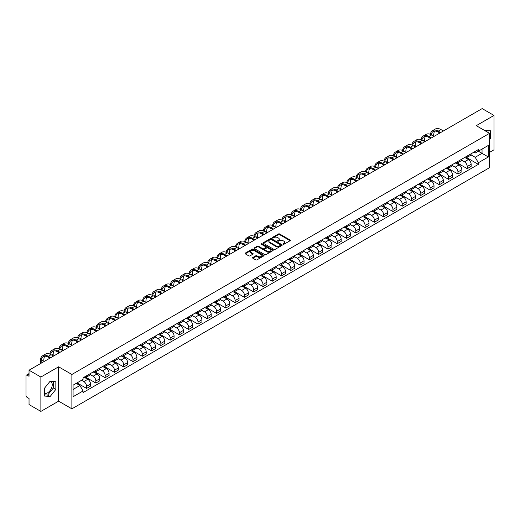 <?xml version="1.0" encoding="UTF-8"?>
<svg xmlns="http://www.w3.org/2000/svg" width="520" height="520" viewBox="0 0 520 520"><rect width="100%" height="100%" fill="white"/><g stroke="black" fill="none" stroke-linecap="round" stroke-linejoin="round"><path stroke-width="0.78" d="M283.108 244.29A0.579 0.332 0 0 0 283.927 244.29L290.134 240.708A0.826 0.474 0 0 0 290.375 240.37A0.826 0.474 0 0 0 290.134 240.032L279.617 233.961A0.826 0.474 0 0 0 278.447 233.961L272.24 237.542A0.579 0.332 0 0 0 273.058 238.017L273.865 237.556A2.646 1.528 0 0 1 277.602 237.556L278.48 238.062A2.646 1.528 0 0 1 279.253 239.142A2.646 1.528 0 0 1 278.48 240.221L277.673 240.682A0.579 0.332 0 0 0 278.493 241.156L279.298 240.689A2.646 1.528 0 0 1 283.036 240.689L283.913 241.196A2.646 1.528 0 0 1 284.687 242.275A2.646 1.528 0 0 1 283.913 243.353L283.108 243.822A0.579 0.332 0 0 0 283.108 244.29L283.108 243.822M484.66 130.52A6.565 3.79 -60 0 1 485.557 130.812A6.565 3.79 -60 0 1 486.259 131.443M49.914 381.472A6.565 3.79 -60 0 1 50.882 381.771A6.565 3.79 -60 0 1 51.889 387.029A6.565 3.79 -60 0 1 47.6 392.815A6.565 3.79 -60 0 1 44.363 393.159M252.805 257.504A0.826 0.474 0 0 0 252.564 257.842A0.826 0.474 0 0 0 252.805 258.18L255.756 259.883A0.826 0.474 0 0 0 256.925 259.883L263.815 255.899A0.826 0.474 0 0 0 264.056 255.561A0.826 0.474 0 0 0 263.815 255.229L253.299 249.158A0.826 0.474 0 0 0 252.135 249.158L245.239 253.136A0.826 0.474 0 0 0 244.998 253.474A0.826 0.474 0 0 0 245.239 253.812L248.8 255.866A0.826 0.474 0 0 0 249.971 255.866L252.922 254.163A0.826 0.474 0 0 0 253.162 253.825A0.826 0.474 0 0 0 252.922 253.487L251.154 252.467A2.21 1.274 0 0 1 250.51 251.57A2.21 1.274 0 0 1 251.869 250.386A2.21 1.274 0 0 1 254.28 250.666L261.203 254.664A2.21 1.274 0 0 1 261.846 255.561A2.21 1.274 0 0 1 260.488 256.744A2.21 1.274 0 0 1 258.076 256.464L256.925 255.801A0.826 0.474 0 0 0 255.756 255.801L252.805 257.504L252.805 258.18L255.756 256.483L255.756 255.801M71.883 374.465L58.611 366.801L40.879 377.046L29.036 370.207L482.157 108.596L494 115.434L476.268 125.671L489.535 133.334L71.883 374.465L71.883 408.824L489.535 167.694L489.535 133.334M273.923 249.392A0.826 0.474 0 0 0 275.093 249.392L281.983 245.414A0.826 0.474 0 0 0 282.224 245.076A0.826 0.474 0 0 0 281.983 244.738L271.466 238.667A0.826 0.474 0 0 0 270.303 238.667L263.406 242.645A0.826 0.474 0 0 0 263.166 242.983A0.826 0.474 0 0 0 263.406 243.321L273.923 249.392M261.625 244.413A0.579 0.332 0 0 1 262.21 244.498L272.889 250.66L266.006 254.638A0.826 0.474 0 0 1 264.836 254.638L254.326 248.567L254.326 247.891A0.826 0.474 0 0 0 254.078 248.228A0.826 0.474 0 0 0 254.326 248.567M254.326 247.891L257.276 246.188A0.826 0.474 0 0 1 258.44 246.188L262.704 248.651A0.826 0.474 0 0 0 263.874 248.651L265.831 247.52A0.826 0.474 0 0 0 266.071 247.182A0.826 0.474 0 0 0 265.831 246.844L261.391 244.283A0.579 0.332 0 0 1 262.21 243.808L272.903 249.983A0.826 0.474 0 0 1 273.143 250.322A0.826 0.474 0 0 1 272.903 250.66L272.903 249.983M40.879 377.046L40.879 411.404L29.036 404.567L29.036 398.482L27.189 397.416A1.683 0.975 -120 0 1 26 395.356L26 375.908A1.683 0.975 -120 0 1 26.351 375.141L29.036 373.588M489.535 152.373L494 149.792L494 115.434M40.879 411.404L58.611 401.161L71.883 408.824M29.036 370.207L29.036 376.285L27.189 375.219A1.683 0.975 -120 0 0 26.351 375.141M467.22 156.013A3.874 2.236 60 0 1 466.421 157.749L470.347 155.487A3.874 2.236 -120 0 0 471.146 153.745M461.643 160.18L464.484 161.817A3.874 2.236 60 0 1 467.22 166.562L471.146 164.294A3.874 2.236 -120 0 0 468.41 159.549L465.601 157.93M471.146 164.294L471.146 166.387L467.22 168.656L457.373 162.975M466.421 157.749A3.874 2.236 60 0 1 464.51 157.579M467.22 166.562L467.22 168.656M457.938 161.376A3.874 2.236 60 0 1 457.132 163.111L461.065 160.843A3.874 2.236 -120 0 0 461.864 159.107M448.091 168.331L457.938 174.018L461.864 171.75L461.864 169.656A3.874 2.236 -120 0 0 459.128 164.912L456.313 163.287M457.132 163.111A3.874 2.236 60 0 1 455.228 162.935M452.361 165.542L455.201 167.18A3.874 2.236 60 0 1 457.938 171.919L457.938 174.018M448.65 166.732A3.874 2.236 60 0 1 447.85 168.474L451.776 166.205A3.874 2.236 -120 0 0 452.582 164.463M438.809 173.693L448.65 179.381L452.582 177.112L452.582 175.013A3.874 2.236 -120 0 0 449.846 170.274L447.031 168.649M447.85 168.474A3.874 2.236 60 0 1 445.946 168.298M443.079 170.905L445.913 172.542A3.874 2.236 60 0 1 448.65 177.281L448.65 179.381M439.368 172.094A3.874 2.236 60 0 1 438.568 173.83L442.494 171.561A3.874 2.236 -120 0 0 443.293 169.826M429.52 179.056L439.368 184.737L443.293 182.468L443.293 180.375A3.874 2.236 -120 0 0 440.557 175.63L437.749 174.011M438.568 173.83A3.874 2.236 60 0 1 436.663 173.654M433.797 176.261L436.631 177.899A3.874 2.236 60 0 1 439.368 182.644L439.368 184.737M430.085 177.45A3.874 2.236 60 0 1 429.279 179.192L433.212 176.924A3.874 2.236 -120 0 0 434.012 175.188M420.238 184.411L430.085 190.099L434.012 187.831L434.012 185.731A3.874 2.236 -120 0 0 431.275 180.993L428.46 179.368M429.279 179.192A3.874 2.236 60 0 1 427.375 179.017M424.509 181.623L427.349 183.261A3.874 2.236 60 0 1 430.085 188L430.085 190.099M420.803 182.812A3.874 2.236 60 0 1 419.998 184.548L423.924 182.286A3.874 2.236 -120 0 0 424.729 180.544M410.956 189.774L420.803 195.455L424.729 193.186L424.729 191.094A3.874 2.236 -120 0 0 421.993 186.355L419.178 184.73M419.998 184.548A3.874 2.236 60 0 1 418.093 184.379M415.226 186.979L418.06 188.617A3.874 2.236 60 0 1 420.803 193.362L420.803 195.455M411.515 188.175A3.874 2.236 60 0 1 410.716 189.911L414.642 187.642A3.874 2.236 -120 0 0 415.447 185.906M401.668 195.13L411.515 200.817L415.447 198.549L415.447 196.456A3.874 2.236 -120 0 0 412.704 191.711L409.897 190.086M410.716 189.911A3.874 2.236 60 0 1 408.811 189.735M405.945 192.342L408.779 193.98A3.874 2.236 60 0 1 411.515 198.718L411.515 200.817M402.233 193.531A3.874 2.236 60 0 1 401.434 195.273L405.36 193.005A3.874 2.236 -120 0 0 406.159 191.263M392.385 200.493L402.233 206.18L406.159 203.911L406.159 201.812A3.874 2.236 -120 0 0 403.423 197.073L400.615 195.448M401.434 195.273A3.874 2.236 60 0 1 399.522 195.097M396.656 197.704L399.497 199.342A3.874 2.236 60 0 1 402.233 204.081L402.233 206.18M392.951 198.894A3.874 2.236 60 0 1 392.145 200.629L396.078 198.361A3.874 2.236 -120 0 0 396.877 196.625M383.103 205.855L392.951 211.536L396.877 209.268L396.877 207.175A3.874 2.236 -120 0 0 394.141 202.43L391.326 200.811M392.145 200.629A3.874 2.236 60 0 1 390.24 200.453M387.374 203.06L390.215 204.698A3.874 2.236 60 0 1 392.951 209.443L392.951 211.536M383.663 204.256A3.874 2.236 60 0 1 382.863 205.992L386.789 203.723A3.874 2.236 -120 0 0 387.595 201.988M373.822 211.211L383.663 216.899L387.595 214.63L387.595 212.531A3.874 2.236 -120 0 0 384.859 207.792L382.044 206.167M382.863 205.992A3.874 2.236 60 0 1 380.959 205.816M378.092 208.422L380.926 210.061A3.874 2.236 60 0 1 383.663 214.799L383.663 216.899M374.381 209.612A3.874 2.236 60 0 1 373.581 211.347L377.507 209.086A3.874 2.236 -120 0 0 378.307 207.344M364.533 216.573L374.381 222.255L378.307 219.993L378.307 217.893A3.874 2.236 -120 0 0 375.57 213.155L372.762 211.53M373.581 211.347A3.874 2.236 60 0 1 371.676 211.178M368.81 213.779L371.644 215.417A3.874 2.236 60 0 1 374.381 220.161L374.381 222.255M365.099 214.975A3.874 2.236 60 0 1 364.299 216.71L368.225 214.442A3.874 2.236 -120 0 0 369.025 212.706M355.251 221.93L365.099 227.617L369.025 225.349L369.025 223.256A3.874 2.236 -120 0 0 366.288 218.511L363.474 216.886M364.299 216.71A3.874 2.236 60 0 1 362.388 216.535M359.522 219.141L362.362 220.779A3.874 2.236 60 0 1 365.099 225.524L365.099 227.617M355.817 220.331A3.874 2.236 60 0 1 355.01 222.072L358.943 219.804A3.874 2.236 -120 0 0 359.743 218.062M345.969 227.292L355.817 232.98L359.743 230.711L359.743 228.612A3.874 2.236 -120 0 0 357.006 223.873L354.192 222.248M355.01 222.072A3.874 2.236 60 0 1 353.106 221.897M350.24 224.504L353.074 226.142A3.874 2.236 60 0 1 355.817 230.88L355.817 232.98M346.528 225.693A3.874 2.236 60 0 1 345.728 227.428L349.654 225.16A3.874 2.236 -120 0 0 350.46 223.425M336.687 232.655L346.528 238.336L350.46 236.067L350.46 233.974A3.874 2.236 -120 0 0 347.718 229.229L344.91 227.611M345.728 227.428A3.874 2.236 60 0 1 343.824 227.253M340.957 229.859L343.791 231.498A3.874 2.236 60 0 1 346.528 236.243L346.528 238.336M337.246 231.056A3.874 2.236 60 0 1 336.447 232.791L340.373 230.522A3.874 2.236 -120 0 0 341.172 228.787M327.399 238.011L337.246 243.698L341.172 241.43L341.172 239.337A3.874 2.236 -120 0 0 338.435 234.592L335.628 232.967M336.447 232.791A3.874 2.236 60 0 1 334.536 232.615M331.669 235.222L334.51 236.86A3.874 2.236 60 0 1 337.246 241.599L337.246 243.698M327.964 236.411A3.874 2.236 60 0 1 327.158 238.154L331.091 235.885A3.874 2.236 -120 0 0 331.89 234.143M318.117 243.373L327.964 249.054L331.89 246.792L331.89 244.692A3.874 2.236 -120 0 0 329.154 239.954L326.339 238.329M327.158 238.154A3.874 2.236 60 0 1 325.253 237.978M322.387 240.584L325.228 242.222A3.874 2.236 60 0 1 327.964 246.961L327.964 249.054M318.675 241.774A3.874 2.236 60 0 1 317.876 243.51L321.802 241.241A3.874 2.236 -120 0 0 322.608 239.506M308.834 248.729L318.675 254.417L322.608 252.148L322.608 250.055A3.874 2.236 -120 0 0 319.872 245.31L317.057 243.692M317.876 243.51A3.874 2.236 60 0 1 315.971 243.334M313.105 245.941L315.939 247.578A3.874 2.236 60 0 1 318.675 252.323L318.675 254.417M309.394 247.13A3.874 2.236 60 0 1 308.594 248.872L312.52 246.603A3.874 2.236 -120 0 0 313.32 244.868M299.546 254.092L309.394 259.779L313.32 257.511L313.32 255.411A3.874 2.236 -120 0 0 310.583 250.672L307.775 249.047M308.594 248.872A3.874 2.236 60 0 1 306.69 248.697M303.823 251.303L306.657 252.941A3.874 2.236 60 0 1 309.394 257.68L309.394 259.779M300.111 252.493A3.874 2.236 60 0 1 299.312 254.228L303.238 251.966A3.874 2.236 -120 0 0 304.038 250.224M290.264 259.454L300.111 265.135L304.038 262.867L304.038 260.774A3.874 2.236 -120 0 0 301.301 256.029L298.493 254.41M299.312 254.228A3.874 2.236 60 0 1 297.401 254.059M294.534 256.659L297.375 258.297A3.874 2.236 60 0 1 300.111 263.042L300.111 265.135M290.829 257.855A3.874 2.236 60 0 1 290.024 259.591L293.956 257.322A3.874 2.236 -120 0 0 294.756 255.587M280.982 264.81L290.829 270.498L294.756 268.229L294.756 266.136A3.874 2.236 -120 0 0 292.019 261.391L289.204 259.766M290.024 259.591A3.874 2.236 60 0 1 288.119 259.415M285.252 262.022L288.087 263.659A3.874 2.236 60 0 1 290.829 268.398L290.829 270.498M281.541 263.211A3.874 2.236 60 0 1 280.742 264.953L284.668 262.685A3.874 2.236 -120 0 0 285.474 260.942M271.7 270.173L281.541 275.853L285.474 273.592L285.474 271.492A3.874 2.236 -120 0 0 282.731 266.753L279.923 265.128M280.742 264.953A3.874 2.236 60 0 1 278.837 264.778M275.971 267.384L278.805 269.022A3.874 2.236 60 0 1 281.541 273.761L281.541 275.853M272.259 268.574A3.874 2.236 60 0 1 271.459 270.309L275.386 268.041A3.874 2.236 -120 0 0 276.185 266.305M262.411 275.535L272.259 281.216L276.185 278.947L276.185 276.855A3.874 2.236 -120 0 0 273.449 272.11L270.641 270.491M271.459 270.309A3.874 2.236 60 0 1 269.548 270.133M266.682 272.74L269.522 274.378A3.874 2.236 60 0 1 272.259 279.123L272.259 281.216M262.977 273.93A3.874 2.236 60 0 1 262.171 275.672L266.103 273.403A3.874 2.236 -120 0 0 266.903 271.668M253.13 280.891L262.977 286.579L266.903 284.31L266.903 282.211A3.874 2.236 -120 0 0 264.167 277.472L261.352 275.847M262.171 275.672A3.874 2.236 60 0 1 260.267 275.496M257.4 278.103L260.24 279.74A3.874 2.236 60 0 1 262.977 284.479L262.977 286.579M253.689 279.292A3.874 2.236 60 0 1 252.889 281.028L256.815 278.766A3.874 2.236 -120 0 0 257.621 277.024M243.847 286.253L253.695 291.935L257.621 289.666L257.621 287.573A3.874 2.236 -120 0 0 254.885 282.834L252.07 281.209M252.889 281.028A3.874 2.236 60 0 1 250.984 280.858M248.118 283.459L250.952 285.096A3.874 2.236 60 0 1 253.695 289.842L253.695 291.935M244.406 284.655A3.874 2.236 60 0 1 243.607 286.39L247.533 284.122A3.874 2.236 -120 0 0 248.333 282.386M234.559 291.61L244.406 297.297L248.333 295.029L248.333 292.936A3.874 2.236 -120 0 0 245.596 288.19L242.788 286.565M243.607 286.39A3.874 2.236 60 0 1 241.703 286.214M238.836 288.821L241.67 290.459A3.874 2.236 60 0 1 244.406 295.197L244.406 297.297M235.125 290.011A3.874 2.236 60 0 1 234.325 291.752L238.251 289.484A3.874 2.236 -120 0 0 239.05 287.742M225.277 296.972L235.125 302.659L239.05 300.391L239.05 298.292A3.874 2.236 -120 0 0 236.314 293.553L233.506 291.928M234.325 291.752A3.874 2.236 60 0 1 232.414 291.577M229.547 294.183L232.388 295.822A3.874 2.236 60 0 1 235.125 300.56L235.125 302.659M225.843 295.373A3.874 2.236 60 0 1 225.036 297.108L228.969 294.84A3.874 2.236 -120 0 0 229.769 293.105M215.995 302.334L225.843 308.016L229.769 305.747L229.769 303.654A3.874 2.236 -120 0 0 227.032 298.909L224.218 297.291M225.036 297.108A3.874 2.236 60 0 1 223.132 296.933M220.266 299.539L223.1 301.178A3.874 2.236 60 0 1 225.843 305.923L225.843 308.016M216.554 300.736A3.874 2.236 60 0 1 215.755 302.471L219.681 300.203A3.874 2.236 -120 0 0 220.487 298.467M206.713 307.69L216.554 313.378L220.487 311.11L220.487 309.01A3.874 2.236 -120 0 0 217.744 304.272L214.936 302.647M215.755 302.471A3.874 2.236 60 0 1 213.85 302.296M210.983 304.902L213.817 306.54A3.874 2.236 60 0 1 216.554 311.279L216.554 313.378M207.272 306.092A3.874 2.236 60 0 1 206.472 307.827L210.399 305.565A3.874 2.236 -120 0 0 211.198 303.823M197.425 313.053L207.272 318.734L211.198 316.466L211.198 314.373A3.874 2.236 -120 0 0 208.462 309.634L205.654 308.009M206.472 307.827A3.874 2.236 60 0 1 204.568 307.658M201.702 310.258L204.536 311.896A3.874 2.236 60 0 1 207.272 316.641L207.272 318.734M197.99 311.454A3.874 2.236 60 0 1 197.184 313.19L201.117 310.921A3.874 2.236 -120 0 0 201.916 309.186M188.143 318.409L197.99 324.096L201.916 321.828L201.916 319.735A3.874 2.236 -120 0 0 199.18 314.99L196.365 313.365M197.184 313.19A3.874 2.236 60 0 1 195.28 313.014M192.413 315.62L195.254 317.258A3.874 2.236 60 0 1 197.99 322.003L197.99 324.096M188.708 316.81A3.874 2.236 60 0 1 187.902 318.552L191.828 316.284A3.874 2.236 -120 0 0 192.634 314.542M178.861 323.772L188.708 329.459L192.634 327.19L192.634 325.091A3.874 2.236 -120 0 0 189.897 320.353L187.083 318.728M187.902 318.552A3.874 2.236 60 0 1 185.998 318.377M183.131 320.983L185.965 322.621A3.874 2.236 60 0 1 188.708 327.36L188.708 329.459M179.419 322.173A3.874 2.236 60 0 1 178.62 323.908L182.546 321.639A3.874 2.236 -120 0 0 183.352 319.904M169.572 329.134L179.419 334.815L183.352 332.547L183.352 330.454A3.874 2.236 -120 0 0 180.609 325.709L177.801 324.09M178.62 323.908A3.874 2.236 60 0 1 176.716 323.733M173.849 326.339L176.683 327.977A3.874 2.236 60 0 1 179.419 332.722L179.419 334.815M170.138 327.535A3.874 2.236 60 0 1 169.338 329.271L173.264 327.002A3.874 2.236 -120 0 0 174.064 325.267M160.29 334.49L170.138 340.178L174.064 337.909L174.064 335.81A3.874 2.236 -120 0 0 171.327 331.071L168.519 329.446M169.338 329.271A3.874 2.236 60 0 1 167.427 329.095M164.56 331.702L167.401 333.34A3.874 2.236 60 0 1 170.138 338.078L170.138 340.178M160.856 332.891A3.874 2.236 60 0 1 160.049 334.633L163.982 332.365A3.874 2.236 -120 0 0 164.781 330.623M151.008 339.853L160.856 345.534L164.781 343.272L164.781 341.172A3.874 2.236 -120 0 0 162.045 336.434L159.231 334.809M160.049 334.633A3.874 2.236 60 0 1 158.145 334.457M155.279 337.064L158.119 338.702A3.874 2.236 60 0 1 160.856 343.441L160.856 345.534M151.567 338.254A3.874 2.236 60 0 1 150.767 339.989L154.694 337.721A3.874 2.236 -120 0 0 155.5 335.985M141.726 345.209L151.567 350.896L155.5 348.628L155.5 346.535A3.874 2.236 -120 0 0 152.763 341.79L149.948 340.171M150.767 339.989A3.874 2.236 60 0 1 148.863 339.813M145.997 342.42L148.831 344.058A3.874 2.236 60 0 1 151.567 348.803L151.567 350.896M142.285 343.61A3.874 2.236 60 0 1 141.486 345.351L145.412 343.083A3.874 2.236 -120 0 0 146.211 341.348M132.438 350.571L142.285 356.259L146.211 353.99L146.211 351.891A3.874 2.236 -120 0 0 143.475 347.152L140.667 345.527M141.486 345.351A3.874 2.236 60 0 1 139.581 345.176M136.715 347.782L139.548 349.421A3.874 2.236 60 0 1 142.285 354.159L142.285 356.259M133.003 348.972A3.874 2.236 60 0 1 132.197 350.707L136.13 348.439A3.874 2.236 -120 0 0 136.929 346.704M123.156 355.934L133.003 361.615L136.929 359.346L136.929 357.253A3.874 2.236 -120 0 0 134.192 352.508L131.378 350.89M132.197 350.707A3.874 2.236 60 0 1 130.292 350.532M127.426 353.138L130.267 354.776A3.874 2.236 60 0 1 133.003 359.522L133.003 361.615M123.721 354.334A3.874 2.236 60 0 1 122.915 356.07L126.841 353.801A3.874 2.236 -120 0 0 127.647 352.066M113.874 361.29L123.721 366.977L127.647 364.709L127.647 362.615A3.874 2.236 -120 0 0 124.91 357.871L122.096 356.246M122.915 356.07A3.874 2.236 60 0 1 121.01 355.894M118.144 358.501L120.978 360.139A3.874 2.236 60 0 1 123.721 364.878L123.721 366.977M114.433 359.691A3.874 2.236 60 0 1 113.633 361.433L117.559 359.164A3.874 2.236 -120 0 0 118.365 357.422M104.591 366.652L114.433 372.333L118.365 370.071L118.365 367.972A3.874 2.236 -120 0 0 115.622 363.233L112.814 361.608M113.633 361.433A3.874 2.236 60 0 1 111.728 361.257M108.862 363.863L111.696 365.501A3.874 2.236 60 0 1 114.433 370.24L114.433 372.333M105.151 365.053A3.874 2.236 60 0 1 104.351 366.788L108.277 364.52A3.874 2.236 -120 0 0 109.077 362.785M95.303 372.015L105.151 377.696L109.077 375.427L109.077 373.334A3.874 2.236 -120 0 0 106.34 368.589L103.532 366.971M104.351 366.788A3.874 2.236 60 0 1 102.44 366.613M99.573 369.219L102.414 370.857A3.874 2.236 60 0 1 105.151 375.603L105.151 377.696M95.869 370.409A3.874 2.236 60 0 1 95.062 372.151L98.995 369.882A3.874 2.236 -120 0 0 99.794 368.147M86.021 377.371L95.869 383.058L99.794 380.79L99.794 378.69A3.874 2.236 -120 0 0 97.058 373.951L94.244 372.326M95.062 372.151A3.874 2.236 60 0 1 93.158 371.976M90.291 374.582L93.132 376.22A3.874 2.236 60 0 1 95.869 380.959L95.869 383.058M86.58 375.772A3.874 2.236 60 0 1 85.781 377.507L89.706 375.245A3.874 2.236 -120 0 0 90.513 373.503M77.032 382.902L86.58 388.414L90.513 386.146L90.513 384.053A3.874 2.236 -120 0 0 87.776 379.314L84.962 377.689M85.781 377.507A3.874 2.236 60 0 1 83.876 377.338M81.582 380.276L83.844 381.576A3.874 2.236 60 0 1 86.58 386.321L86.58 388.414M473.798 152.217L475.196 153.023L488.345 145.431L482.04 149.071L482.04 153.335L475.196 157.287L470.932 154.823M73.073 389.447L79.918 385.496L83.07 390.956L73.073 396.734L73.073 385.184L83.07 379.412L83.07 377.8L478.348 149.591L478.348 151.203L488.345 156.975L478.348 162.747L475.196 157.287M488.345 145.431L488.345 156.975M83.07 390.956L83.07 392.574L478.348 164.365L478.348 162.747M489.535 139.672L490.516 138.457L490.516 130.799L484.607 130.494M58.611 366.801L58.611 401.161M44.363 396.038L50.102 396.552L55.848 389.409L55.848 381.751L50.102 381.238L44.363 388.382L44.363 396.038M79.918 385.496L76.225 383.363M466.654 157.612L478.348 164.365M488.02 132.457L488.02 130.572M489.535 137.885L490.516 138.457M44.363 394.823L47.6 395.109L53.345 387.966L53.345 381.531M47.6 395.109L50.102 396.552M53.345 387.966L55.848 389.409M283.342 244.374L283.913 244.042A2.646 1.528 0 0 0 284.687 242.964L284.687 242.275M279.253 239.142L279.253 239.824A2.646 1.528 0 0 1 278.48 240.903L277.908 241.234M290.121 240.714L279.617 234.65A0.826 0.474 0 0 0 278.447 234.65L272.474 238.102M281.983 244.738L281.983 245.414L271.466 239.356A0.826 0.474 0 0 0 270.303 239.356L263.419 243.328L263.406 242.645M280.521 245.31A0.579 0.332 0 0 0 280.521 244.836L271.291 239.512A0.579 0.332 0 0 0 270.478 239.512L269.627 240A2.646 1.528 0 0 0 268.853 241.078A2.646 1.528 0 0 0 269.627 242.158L275.938 245.797A2.646 1.528 0 0 0 279.675 245.797L280.521 245.31L280.521 245.999A0.579 0.332 0 0 0 280.521 245.525M268.853 241.078L268.853 241.768A2.646 1.528 0 0 0 269.627 242.847L269.627 242.158M280.521 245.999L279.675 246.487A2.646 1.528 0 0 1 275.938 246.487L269.627 242.847M254.332 248.573L257.276 246.877L257.276 246.188M266.071 247.182L266.071 247.871A0.826 0.474 0 0 1 265.831 248.209L263.874 249.34A0.826 0.474 0 0 1 262.704 249.34L258.44 246.877A0.826 0.474 0 0 0 257.276 246.877M267.131 251.206A2.21 1.274 0 0 0 269.542 251.478A2.21 1.274 0 0 0 270.901 250.302A2.21 1.274 0 0 0 270.257 249.399L267.82 247.994A0.826 0.474 0 0 0 266.65 247.994L264.693 249.119A0.826 0.474 0 0 0 264.453 249.457A0.826 0.474 0 0 0 264.693 249.795L267.131 251.206L267.131 251.894A2.21 1.274 0 0 0 269.542 252.167A2.21 1.274 0 0 0 270.901 250.991L270.901 250.302M264.453 249.457L264.453 250.146A0.826 0.474 0 0 0 264.693 250.484L264.693 249.795M267.131 251.894L264.693 250.484M261.846 255.561L261.846 256.25A2.21 1.274 0 0 1 260.488 257.426A2.21 1.274 0 0 1 258.076 257.153L256.925 256.483A0.826 0.474 0 0 0 255.756 256.483M250.51 251.57L250.51 252.252A2.21 1.274 0 0 0 251.154 253.156L251.154 252.467M252.909 254.169L251.154 253.156M263.815 255.229L263.815 255.899L253.299 249.841A0.826 0.474 0 0 0 252.135 249.841L245.252 253.819L245.239 253.136M431.197 134.68A10.101 5.831 60 0 1 433.16 131.547A10.101 5.831 60 0 1 438.21 132.048L439.875 133.01M443.385 130.982L440.947 129.571A11.193 6.461 -120 0 0 435.351 129.019L432.614 130.598A11.193 6.461 -120 0 0 430.397 134.323M440.648 132.561L438.21 131.157A11.193 6.461 -120 0 0 432.614 130.598M430.293 138.197L430.293 138.541M433.803 136.169L433.803 134.589A10.101 5.831 60 0 1 434.714 131.085M421.915 140.042A10.101 5.831 60 0 1 423.872 136.91A10.101 5.831 60 0 1 428.922 137.41L430.593 138.372M434.103 136.344L431.659 134.934A11.193 6.461 -120 0 0 426.062 134.381L423.325 135.96A11.193 6.461 -120 0 0 421.109 139.678M431.366 137.923L428.922 136.513A11.193 6.461 -120 0 0 423.325 135.96M421.012 143.559L421.012 143.904M424.522 141.531L424.522 139.952A10.101 5.831 60 0 1 425.432 136.448M412.626 145.399A10.101 5.831 60 0 1 414.59 142.266A10.101 5.831 60 0 1 419.64 142.766L421.304 143.728M424.821 141.7L422.376 140.296A11.193 6.461 -120 0 0 416.78 139.737L414.043 141.323A11.193 6.461 -120 0 0 411.827 145.041M422.078 143.286L419.64 141.876A11.193 6.461 -120 0 0 414.043 141.323M411.723 148.915L411.723 149.26M415.24 146.894L415.24 145.308A10.101 5.831 60 0 1 416.15 141.804M403.344 150.761A10.101 5.831 60 0 1 405.308 147.628A10.101 5.831 60 0 1 410.358 148.129L412.022 149.091M415.532 147.062L413.094 145.652A11.193 6.461 -120 0 0 407.498 145.1L404.762 146.679A11.193 6.461 -120 0 0 402.545 150.404M412.796 148.642L410.358 147.232A11.193 6.461 -120 0 0 404.762 146.679M402.441 154.278L402.441 154.622M405.951 152.25L405.951 150.67A10.101 5.831 60 0 1 406.868 147.167M394.062 156.124A10.101 5.831 60 0 1 396.026 152.99A10.101 5.831 60 0 1 401.07 153.484L402.74 154.447M406.25 152.425L403.812 151.015A11.193 6.461 -120 0 0 398.216 150.462L395.473 152.042A11.193 6.461 -120 0 0 393.257 155.76M403.513 154.005L401.07 152.594A11.193 6.461 -120 0 0 395.473 152.042M393.159 159.64L393.159 159.984M396.669 157.612L396.669 156.032A10.101 5.831 60 0 1 397.579 152.523M384.774 161.48A10.101 5.831 60 0 1 386.737 158.347A10.101 5.831 60 0 1 391.788 158.847L393.458 159.809M396.968 157.781L394.524 156.377A11.193 6.461 -120 0 0 388.928 155.818L386.191 157.398A11.193 6.461 -120 0 0 383.975 161.122M394.231 159.361L391.788 157.957A11.193 6.461 -120 0 0 386.191 157.398M383.871 164.996L383.871 165.341M387.387 162.968L387.387 161.388A10.101 5.831 60 0 1 388.297 157.885M375.492 166.842A10.101 5.831 60 0 1 377.455 163.709A10.101 5.831 60 0 1 382.506 164.209L384.169 165.172M387.679 163.144L385.242 161.733A11.193 6.461 -120 0 0 379.646 161.18L376.909 162.76A11.193 6.461 -120 0 0 374.693 166.478M384.943 164.723L382.506 163.312A11.193 6.461 -120 0 0 376.909 162.76M374.589 170.358L374.589 170.703M378.099 168.331L378.099 166.751A10.101 5.831 60 0 1 379.015 163.248M366.21 172.198A10.101 5.831 60 0 1 368.173 169.065A10.101 5.831 60 0 1 373.224 169.566L374.887 170.528M378.397 168.5L375.96 167.096A11.193 6.461 -120 0 0 370.363 166.536L367.627 168.123A11.193 6.461 -120 0 0 365.411 171.841M375.661 170.086L373.224 168.675A11.193 6.461 -120 0 0 367.627 168.123M365.307 175.721L365.307 176.059M368.817 173.693L368.817 172.114A10.101 5.831 60 0 1 369.726 168.603M356.928 177.561A10.101 5.831 60 0 1 358.885 174.428A10.101 5.831 60 0 1 363.935 174.928L365.606 175.89M369.115 173.862L366.672 172.452A11.193 6.461 -120 0 0 361.075 171.899L358.339 173.478A11.193 6.461 -120 0 0 356.122 177.203M366.379 175.442L363.935 174.037A11.193 6.461 -120 0 0 358.339 173.478M356.025 181.077L356.025 181.422M359.535 179.049L359.535 177.469A10.101 5.831 60 0 1 360.445 173.966M347.64 182.923A10.101 5.831 60 0 1 349.603 179.79A10.101 5.831 60 0 1 354.653 180.291L356.317 181.253M359.834 179.225L357.39 177.814A11.193 6.461 -120 0 0 351.793 177.261L349.057 178.841A11.193 6.461 -120 0 0 346.84 182.559M357.091 180.804L354.653 179.394A11.193 6.461 -120 0 0 349.057 178.841M346.736 186.44L346.736 186.784M350.253 184.411L350.253 182.832A10.101 5.831 60 0 1 351.163 179.322M338.357 188.279A10.101 5.831 60 0 1 340.321 185.146A10.101 5.831 60 0 1 345.371 185.647L347.035 186.608M350.545 184.581L348.107 183.177A11.193 6.461 -120 0 0 342.511 182.618L339.775 184.197A11.193 6.461 -120 0 0 337.558 187.922M347.809 186.16L345.371 184.756A11.193 6.461 -120 0 0 339.775 184.197M337.454 191.796L337.454 192.14M340.964 189.768L340.964 188.188A10.101 5.831 60 0 1 341.881 184.685M329.075 193.642A10.101 5.831 60 0 1 331.038 190.508A10.101 5.831 60 0 1 336.082 191.009L337.753 191.971M341.263 189.943L338.825 188.533A11.193 6.461 -120 0 0 333.229 187.98L330.486 189.56A11.193 6.461 -120 0 0 328.269 193.278M338.526 191.522L336.082 190.112A11.193 6.461 -120 0 0 330.486 189.56M328.172 197.158L328.172 197.503M331.682 195.13L331.682 193.55A10.101 5.831 60 0 1 332.592 190.047M319.787 198.998A10.101 5.831 60 0 1 321.75 195.864A10.101 5.831 60 0 1 326.8 196.365L328.471 197.327M331.981 195.306L329.537 193.895A11.193 6.461 -120 0 0 323.94 193.336L321.204 194.922A11.193 6.461 -120 0 0 318.988 198.64M329.245 196.885L326.8 195.475A11.193 6.461 -120 0 0 321.204 194.922M318.89 202.52L318.89 202.858M322.4 200.493L322.4 198.913A10.101 5.831 60 0 1 323.31 195.403M310.505 204.36A10.101 5.831 60 0 1 312.468 201.227A10.101 5.831 60 0 1 317.519 201.728L319.183 202.69M322.692 200.661L320.255 199.251A11.193 6.461 -120 0 0 314.659 198.698L311.922 200.278A11.193 6.461 -120 0 0 309.706 204.003M319.956 202.241L317.519 200.837A11.193 6.461 -120 0 0 311.922 200.278M309.601 207.877L309.601 208.221M313.111 205.849L313.111 204.269A10.101 5.831 60 0 1 314.028 200.766M301.223 209.722A10.101 5.831 60 0 1 303.186 206.589A10.101 5.831 60 0 1 308.236 207.09L309.901 208.052M313.411 206.024L310.973 204.614A11.193 6.461 -120 0 0 305.377 204.061L302.64 205.641A11.193 6.461 -120 0 0 300.423 209.358M310.674 207.603L308.236 206.193A11.193 6.461 -120 0 0 302.64 205.641M300.32 213.239L300.32 213.583M303.829 211.211L303.829 209.631A10.101 5.831 60 0 1 304.74 206.122M291.941 215.078A10.101 5.831 60 0 1 293.897 211.946A10.101 5.831 60 0 1 298.948 212.446L300.619 213.408M304.128 211.38L301.691 209.976A11.193 6.461 -120 0 0 296.088 209.417L293.351 210.997A11.193 6.461 -120 0 0 291.135 214.721M301.392 212.959L298.948 211.556A11.193 6.461 -120 0 0 293.351 210.997M291.038 218.595L291.038 218.94M294.548 216.573L294.548 214.988A10.101 5.831 60 0 1 295.458 211.484M282.653 220.441A10.101 5.831 60 0 1 284.615 217.308A10.101 5.831 60 0 1 289.666 217.808L291.33 218.77M294.846 216.743L292.403 215.332A11.193 6.461 -120 0 0 286.806 214.78L284.07 216.359A11.193 6.461 -120 0 0 281.853 220.077M292.103 218.322L289.666 216.911A11.193 6.461 -120 0 0 284.07 216.359M281.749 223.958L281.749 224.302M285.266 221.93L285.266 220.35A10.101 5.831 60 0 1 286.175 216.847M273.37 225.803A10.101 5.831 60 0 1 275.334 222.664A10.101 5.831 60 0 1 280.384 223.165L282.048 224.127M285.558 222.105L283.12 220.694A11.193 6.461 -120 0 0 277.524 220.142L274.788 221.722A11.193 6.461 -120 0 0 272.571 225.44M282.822 223.685L280.384 222.274A11.193 6.461 -120 0 0 274.788 221.722M272.467 229.32L272.467 229.658M275.977 227.292L275.977 225.713A10.101 5.831 60 0 1 276.894 222.203M264.089 231.16A10.101 5.831 60 0 1 266.052 228.026A10.101 5.831 60 0 1 271.102 228.527L272.766 229.489M276.276 227.461L273.839 226.05A11.193 6.461 -120 0 0 268.242 225.498L265.499 227.078A11.193 6.461 -120 0 0 263.289 230.802M273.539 229.041L271.102 227.636A11.193 6.461 -120 0 0 265.499 227.078M263.185 234.676L263.185 235.02M266.695 232.648L266.695 231.069A10.101 5.831 60 0 1 267.605 227.565M254.806 236.522A10.101 5.831 60 0 1 256.763 233.389A10.101 5.831 60 0 1 261.814 233.889L263.484 234.852M266.994 232.823L264.55 231.413A11.193 6.461 -120 0 0 258.954 230.861L256.217 232.44A11.193 6.461 -120 0 0 254 236.158M264.257 234.403L261.814 232.993A11.193 6.461 -120 0 0 256.217 232.44M253.903 240.039L253.903 240.383M257.413 238.011L257.413 236.431A10.101 5.831 60 0 1 258.323 232.921M245.518 241.878A10.101 5.831 60 0 1 247.481 238.745A10.101 5.831 60 0 1 252.531 239.245L254.196 240.208M257.706 238.18L255.268 236.775A11.193 6.461 -120 0 0 249.672 236.217L246.935 237.803A11.193 6.461 -120 0 0 244.719 241.52M254.969 239.766L252.531 238.355A11.193 6.461 -120 0 0 246.935 237.803M244.614 245.394L244.614 245.739M248.125 243.373L248.125 241.787A10.101 5.831 60 0 1 249.041 238.284M236.236 247.24A10.101 5.831 60 0 1 238.199 244.108A10.101 5.831 60 0 1 243.25 244.608L244.914 245.57M248.424 243.542L245.986 242.131A11.193 6.461 -120 0 0 240.389 241.579L237.653 243.159A11.193 6.461 -120 0 0 235.436 246.883M245.687 245.122L243.25 243.711A11.193 6.461 -120 0 0 237.653 243.159M235.333 250.757L235.333 251.102M238.843 248.729L238.843 247.15A10.101 5.831 60 0 1 239.753 243.646M226.954 252.603A10.101 5.831 60 0 1 228.917 249.47A10.101 5.831 60 0 1 233.961 249.964L235.631 250.926M239.142 248.905L236.704 247.494A11.193 6.461 -120 0 0 231.108 246.942L228.364 248.521A11.193 6.461 -120 0 0 226.148 252.239M236.405 250.484L233.961 249.073A11.193 6.461 -120 0 0 228.364 248.521M226.05 256.12L226.05 256.464M229.561 254.092L229.561 252.512A10.101 5.831 60 0 1 230.471 249.002M217.666 257.959A10.101 5.831 60 0 1 219.629 254.826A10.101 5.831 60 0 1 224.679 255.327L226.343 256.288M229.859 254.261L227.416 252.857A11.193 6.461 -120 0 0 221.819 252.297L219.083 253.877A11.193 6.461 -120 0 0 216.866 257.601M227.117 255.84L224.679 254.436A11.193 6.461 -120 0 0 219.083 253.877M216.762 261.476L216.762 261.82M220.279 259.447L220.279 257.868A10.101 5.831 60 0 1 221.189 254.364M208.383 263.322A10.101 5.831 60 0 1 210.347 260.189A10.101 5.831 60 0 1 215.397 260.689L217.061 261.651M220.571 259.623L218.133 258.213A11.193 6.461 -120 0 0 212.537 257.66L209.8 259.24A11.193 6.461 -120 0 0 207.584 262.958M217.834 261.203L215.397 259.792A11.193 6.461 -120 0 0 209.8 259.24M207.48 266.838L207.48 267.183M210.99 264.81L210.99 263.231A10.101 5.831 60 0 1 211.906 259.727M199.102 268.678A10.101 5.831 60 0 1 201.065 265.544A10.101 5.831 60 0 1 206.115 266.045L207.779 267.007M211.289 264.979L208.852 263.575A11.193 6.461 -120 0 0 203.255 263.016L200.519 264.602A11.193 6.461 -120 0 0 198.302 268.32M208.553 266.565L206.115 265.155A11.193 6.461 -120 0 0 200.519 264.602M198.198 272.2L198.198 272.538M201.708 270.173L201.708 268.587A10.101 5.831 60 0 1 202.618 265.083M189.819 274.04A10.101 5.831 60 0 1 191.776 270.907A10.101 5.831 60 0 1 196.827 271.408L198.497 272.37M202.007 270.342L199.563 268.931A11.193 6.461 -120 0 0 193.967 268.378L191.23 269.958A11.193 6.461 -120 0 0 189.014 273.683M199.27 271.921L196.827 270.511A11.193 6.461 -120 0 0 191.23 269.958M188.916 277.557L188.916 277.901M192.426 275.529L192.426 273.949A10.101 5.831 60 0 1 193.336 270.445M180.531 279.403A10.101 5.831 60 0 1 182.494 276.269A10.101 5.831 60 0 1 187.544 276.77L189.208 277.732M192.725 275.704L190.281 274.293A11.193 6.461 -120 0 0 184.685 273.741L181.948 275.32A11.193 6.461 -120 0 0 179.732 279.038M189.982 277.284L187.544 275.873A11.193 6.461 -120 0 0 181.948 275.32M179.628 282.919L179.628 283.264M183.138 280.891L183.138 279.312A10.101 5.831 60 0 1 184.054 275.802M171.249 284.758A10.101 5.831 60 0 1 173.212 281.625A10.101 5.831 60 0 1 178.263 282.126L179.927 283.088M183.436 281.06L180.999 279.656A11.193 6.461 -120 0 0 175.403 279.097L172.666 280.677A11.193 6.461 -120 0 0 170.45 284.401M180.7 282.639L178.263 281.236A11.193 6.461 -120 0 0 172.666 280.677M170.346 288.275L170.346 288.62M173.856 286.247L173.856 284.668A10.101 5.831 60 0 1 174.772 281.164M161.967 290.121A10.101 5.831 60 0 1 163.93 286.988A10.101 5.831 60 0 1 168.974 287.489L170.644 288.45M174.155 286.423L171.717 285.012A11.193 6.461 -120 0 0 166.12 284.459L163.377 286.039A11.193 6.461 -120 0 0 161.161 289.757M171.418 288.002L168.974 286.592A11.193 6.461 -120 0 0 163.377 286.039M161.064 293.637L161.064 293.982M164.573 291.61L164.573 290.03A10.101 5.831 60 0 1 165.484 286.526M152.678 295.477A10.101 5.831 60 0 1 154.642 292.344A10.101 5.831 60 0 1 159.692 292.844L161.356 293.807M164.873 291.779L162.428 290.375A11.193 6.461 -120 0 0 156.832 289.815L154.095 291.401A11.193 6.461 -120 0 0 151.879 295.12M162.136 293.365L159.692 291.954A11.193 6.461 -120 0 0 154.095 291.401M151.775 299L151.775 299.338M155.292 296.972L155.292 295.392A10.101 5.831 60 0 1 156.202 291.882M143.397 300.839A10.101 5.831 60 0 1 145.359 297.707A10.101 5.831 60 0 1 150.41 298.207L152.074 299.169M155.584 297.141L153.147 295.731A11.193 6.461 -120 0 0 147.55 295.178L144.814 296.757A11.193 6.461 -120 0 0 142.597 300.482M152.847 298.721L150.41 297.317A11.193 6.461 -120 0 0 144.814 296.757M142.493 304.356L142.493 304.7M146.003 302.328L146.003 300.749A10.101 5.831 60 0 1 146.919 297.245M134.115 306.202A10.101 5.831 60 0 1 136.078 303.069A10.101 5.831 60 0 1 141.128 303.57L142.792 304.531M146.302 302.503L143.865 301.093A11.193 6.461 -120 0 0 138.268 300.541L135.531 302.12A11.193 6.461 -120 0 0 133.315 305.838M143.566 304.083L141.128 302.673A11.193 6.461 -120 0 0 135.531 302.12M133.211 309.719L133.211 310.063M136.721 307.69L136.721 306.111A10.101 5.831 60 0 1 137.631 302.601M124.833 311.558A10.101 5.831 60 0 1 126.789 308.425A10.101 5.831 60 0 1 131.84 308.925L133.51 309.887M137.02 307.86L134.576 306.456A11.193 6.461 -120 0 0 128.98 305.897L126.243 307.476A11.193 6.461 -120 0 0 124.026 311.2M134.284 309.439L131.84 308.035A11.193 6.461 -120 0 0 126.243 307.476M123.929 315.075L123.929 315.419M127.439 313.053L127.439 311.467A10.101 5.831 60 0 1 128.349 307.964M115.544 316.921A10.101 5.831 60 0 1 117.507 313.788A10.101 5.831 60 0 1 122.558 314.288L124.222 315.25M127.738 313.222L125.294 311.812A11.193 6.461 -120 0 0 119.698 311.259L116.961 312.839A11.193 6.461 -120 0 0 114.745 316.557M124.995 314.802L122.558 313.391A11.193 6.461 -120 0 0 116.961 312.839M114.641 320.437L114.641 320.781M118.157 318.409L118.157 316.829A10.101 5.831 60 0 1 119.067 313.326M106.262 322.283A10.101 5.831 60 0 1 108.225 319.144A10.101 5.831 60 0 1 113.276 319.644L114.94 320.606M118.45 318.584L116.012 317.174A11.193 6.461 -120 0 0 110.416 316.622L107.679 318.201A11.193 6.461 -120 0 0 105.463 321.919M115.713 320.164L113.276 318.753A11.193 6.461 -120 0 0 107.679 318.201M105.359 325.8L105.359 326.137M108.869 323.772L108.869 322.192A10.101 5.831 60 0 1 109.785 318.682M96.98 327.639A10.101 5.831 60 0 1 98.943 324.506A10.101 5.831 60 0 1 103.987 325.007L105.658 325.969M109.167 323.94L106.73 322.53A11.193 6.461 -120 0 0 101.134 321.978L98.391 323.557A11.193 6.461 -120 0 0 96.174 327.281M106.431 325.52L103.987 324.116A11.193 6.461 -120 0 0 98.391 323.557M96.077 331.156L96.077 331.5M99.587 329.127L99.587 327.548A10.101 5.831 60 0 1 100.497 324.044M87.692 333.001A10.101 5.831 60 0 1 89.655 329.869A10.101 5.831 60 0 1 94.705 330.369L96.376 331.331M99.885 329.303L97.442 327.892A11.193 6.461 -120 0 0 91.845 327.34L89.109 328.919A11.193 6.461 -120 0 0 86.892 332.637M97.149 330.882L94.705 329.472A11.193 6.461 -120 0 0 89.109 328.919M86.788 336.518L86.788 336.863M90.305 334.49L90.305 332.911A10.101 5.831 60 0 1 91.215 329.401M78.409 338.357A10.101 5.831 60 0 1 80.373 335.225A10.101 5.831 60 0 1 85.423 335.725L87.087 336.687M90.597 334.659L88.159 333.255A11.193 6.461 -120 0 0 82.563 332.696L79.827 334.282A11.193 6.461 -120 0 0 77.61 338M87.861 336.245L85.423 334.834A11.193 6.461 -120 0 0 79.827 334.282M77.506 341.874L77.506 342.219M81.016 339.853L81.016 338.267A10.101 5.831 60 0 1 81.933 334.763M69.127 343.72A10.101 5.831 60 0 1 71.091 340.587A10.101 5.831 60 0 1 76.141 341.088L77.805 342.05M81.315 340.022L78.877 338.611A11.193 6.461 -120 0 0 73.281 338.059L70.544 339.638A11.193 6.461 -120 0 0 68.328 343.356M78.579 341.601L76.141 340.191A11.193 6.461 -120 0 0 70.544 339.638M68.224 347.237L68.224 347.581M71.734 345.209L71.734 343.629A10.101 5.831 60 0 1 72.644 340.125M59.845 349.082A10.101 5.831 60 0 1 61.802 345.95A10.101 5.831 60 0 1 66.852 346.444L68.523 347.406M72.033 345.384L69.596 343.974A11.193 6.461 -120 0 0 63.993 343.421L61.256 345A11.193 6.461 -120 0 0 59.04 348.719M69.297 346.964L66.852 345.553A11.193 6.461 -120 0 0 61.256 345M58.942 352.599L58.942 352.937M62.452 350.571L62.452 348.991A10.101 5.831 60 0 1 63.362 345.481M50.557 354.438A10.101 5.831 60 0 1 52.52 351.306A10.101 5.831 60 0 1 57.57 351.806L59.234 352.768M62.751 350.74L60.307 349.329A11.193 6.461 -120 0 0 54.711 348.777L51.974 350.356A11.193 6.461 -120 0 0 49.758 354.081M60.008 352.32L57.57 350.916A11.193 6.461 -120 0 0 51.974 350.356M49.654 357.955L49.654 358.3M53.17 355.927L53.17 354.348A10.101 5.831 60 0 1 54.08 350.844M41.145 363.214L41.145 361.29A10.101 5.831 60 0 1 43.238 356.668A10.101 5.831 60 0 1 48.289 357.168L49.953 358.131M53.462 356.103L51.025 354.692A11.193 6.461 -120 0 0 45.428 354.14L42.692 355.719A11.193 6.461 -120 0 0 40.371 360.841L40.371 363.662M50.726 357.682L48.289 356.272A11.193 6.461 -120 0 0 42.692 355.719M43.882 361.634L43.882 359.71A10.101 5.831 60 0 1 44.798 356.207M95.869 380.959L99.794 378.69M105.151 375.603L109.077 373.334M114.433 370.24L118.365 367.972M123.721 364.878L127.647 362.615M133.003 359.522L136.929 357.253M142.285 354.159L146.211 351.891M151.567 348.803L155.5 346.535M160.856 343.441L164.781 341.172M170.138 338.078L174.064 335.81M179.419 332.722L183.352 330.454M188.708 327.36L192.634 325.091M197.99 322.003L201.916 319.735M207.272 316.641L211.198 314.373M216.554 311.279L220.487 309.01M225.843 305.923L229.769 303.654M235.125 300.56L239.05 298.292M244.406 295.197L248.333 292.936M253.695 289.842L257.621 287.573M262.977 284.479L266.903 282.211M272.259 279.123L276.185 276.855M281.541 273.761L285.474 271.492M290.829 268.398L294.756 266.136M300.111 263.042L304.038 260.774M309.394 257.68L313.32 255.411M318.675 252.323L322.608 250.055M327.964 246.961L331.89 244.692M337.246 241.599L341.172 239.337M346.528 236.243L350.46 233.974M355.817 230.88L359.743 228.612M365.099 225.524L369.025 223.256M374.381 220.161L378.307 217.893M383.663 214.799L387.595 212.531M392.951 209.443L396.877 207.175M402.233 204.081L406.159 201.812M411.515 198.718L415.447 196.456M420.803 193.362L424.729 191.094M430.085 188L434.012 185.731M439.368 182.644L443.293 180.375M448.65 177.281L452.582 175.013M457.938 171.919L461.864 169.656M86.58 386.321L90.513 384.053M83.844 381.576L87.776 379.314M93.132 376.22L97.058 373.951M102.414 370.857L106.34 368.589M111.696 365.501L115.622 363.233M120.978 360.139L124.91 357.871M130.267 354.776L134.192 352.508M139.548 349.421L143.475 347.152M148.831 344.058L152.763 341.79M158.119 338.702L162.045 336.434M167.401 333.34L171.327 331.071M176.683 327.977L180.609 325.709M185.965 322.621L189.897 320.353M195.254 317.258L199.18 314.99M204.536 311.896L208.462 309.634M213.817 306.54L217.744 304.272M223.1 301.178L227.032 298.909M232.388 295.822L236.314 293.553M241.67 290.459L245.596 288.19M250.952 285.096L254.885 282.834M260.24 279.74L264.167 277.472M269.522 274.378L273.449 272.11M278.805 269.022L282.731 266.753M288.087 263.659L292.019 261.391M297.375 258.297L301.301 256.029M306.657 252.941L310.583 250.672M315.939 247.578L319.872 245.31M325.228 242.222L329.154 239.954M334.51 236.86L338.435 234.592M343.791 231.498L347.718 229.229M353.074 226.142L357.006 223.873M362.362 220.779L366.288 218.511M371.644 215.417L375.57 213.155M380.926 210.061L384.859 207.792M390.215 204.698L394.141 202.43M399.497 199.342L403.423 197.073M408.779 193.98L412.704 191.711M418.06 188.617L421.993 186.355M427.349 183.261L431.275 180.993M436.631 177.899L440.557 175.63M445.913 172.542L449.846 170.274M455.201 167.18L459.128 164.912M464.484 161.817L468.41 159.549M29.036 374.16L27.189 375.219M283.913 244.042L283.913 243.353M277.673 241.156L277.673 240.682M278.48 240.903L278.48 240.221M272.24 238.017L272.24 237.542M278.447 234.65L278.447 233.961M279.617 234.65L279.617 233.961M290.134 240.708L290.134 240.032M270.303 239.356L270.303 238.667M271.466 239.356L271.466 238.667M275.938 246.487L275.938 245.797M279.675 246.487L279.675 245.797M258.44 246.877L258.44 246.188M262.704 249.34L262.704 248.651M263.874 249.34L263.874 248.651M265.831 248.209L265.831 247.52M262.21 244.498L262.21 243.808M256.925 256.483L256.925 255.801M258.076 257.153L258.076 256.464M252.922 254.163L252.922 253.487M252.135 249.841L252.135 249.158M253.299 249.841L253.299 249.158M438.21 131.157L440.947 129.571M432.438 135.382L433.803 134.589M428.922 136.513L431.659 134.934M423.15 140.738L424.522 139.952M419.64 141.876L422.376 140.296M413.868 146.101L415.24 145.308M410.358 147.232L413.094 145.652M404.586 151.463L405.951 150.67M401.07 152.594L403.812 151.015M395.298 156.819L396.669 156.032M391.788 157.957L394.524 156.377M386.016 162.181L387.387 161.388M382.506 163.312L385.242 161.733M376.734 167.537L378.099 166.751M373.224 168.675L375.96 167.096M367.451 172.9L368.817 172.114M363.935 174.037L366.672 172.452M358.163 178.263L359.535 177.469M354.653 179.394L357.39 177.814M348.881 183.619L350.253 182.832M345.371 184.756L348.107 183.177M339.599 188.981L340.964 188.188M336.082 190.112L338.825 188.533M330.311 194.344L331.682 193.55M326.8 195.475L329.537 193.895M321.029 199.7L322.4 198.913M317.519 200.837L320.255 199.251M311.747 205.062L313.111 204.269M308.236 206.193L310.973 204.614M302.464 210.418L303.829 209.631M298.948 211.556L301.691 209.976M293.176 215.781L294.548 214.988M289.666 216.911L292.403 215.332M283.894 221.143L285.266 220.35M280.384 222.274L283.12 220.694M274.612 226.499L275.977 225.713M271.102 227.636L273.839 226.05M265.324 231.862L266.695 231.069M261.814 232.993L264.55 231.413M256.042 237.218L257.413 236.431M252.531 238.355L255.268 236.775M246.76 242.58L248.125 241.787M243.25 243.711L245.986 242.131M237.478 247.942L238.843 247.15M233.961 249.073L236.704 247.494M228.189 253.299L229.561 252.512M224.679 254.436L227.416 252.857M218.907 258.661L220.279 257.868M215.397 259.792L218.133 258.213M209.625 264.017L210.99 263.231M206.115 265.155L208.852 263.575M200.337 269.38L201.708 268.587M196.827 270.511L199.563 268.931M191.055 274.742L192.426 273.949M187.544 275.873L190.281 274.293M181.772 280.098L183.138 279.312M178.263 281.236L180.999 279.656M172.49 285.461L173.856 284.668M168.974 286.592L171.717 285.012M163.202 290.823L164.573 290.03M159.692 291.954L162.428 290.375M153.92 296.179L155.292 295.392M150.41 297.317L153.147 295.731M144.638 301.542L146.003 300.749M141.128 302.673L143.865 301.093M135.356 306.897L136.721 306.111M131.84 308.035L134.576 306.456M126.067 312.26L127.439 311.467M122.558 313.391L125.294 311.812M116.785 317.623L118.157 316.829M113.276 318.753L116.012 317.174M107.503 322.978L108.869 322.192M103.987 324.116L106.73 322.53M98.215 328.341L99.587 327.548M94.705 329.472L97.442 327.892M88.933 333.697L90.305 332.911M85.423 334.834L88.159 333.255M79.651 339.06L81.016 338.267M76.141 340.191L78.877 338.611M70.369 344.422L71.734 343.629M66.852 345.553L69.596 343.974M61.081 349.778L62.452 348.991M57.57 350.916L60.307 349.329M51.798 355.141L53.17 354.348M48.289 356.272L51.025 354.692M41.145 361.29L43.882 359.71M280.69 245.765L280.69 245.076"/></g></svg>
